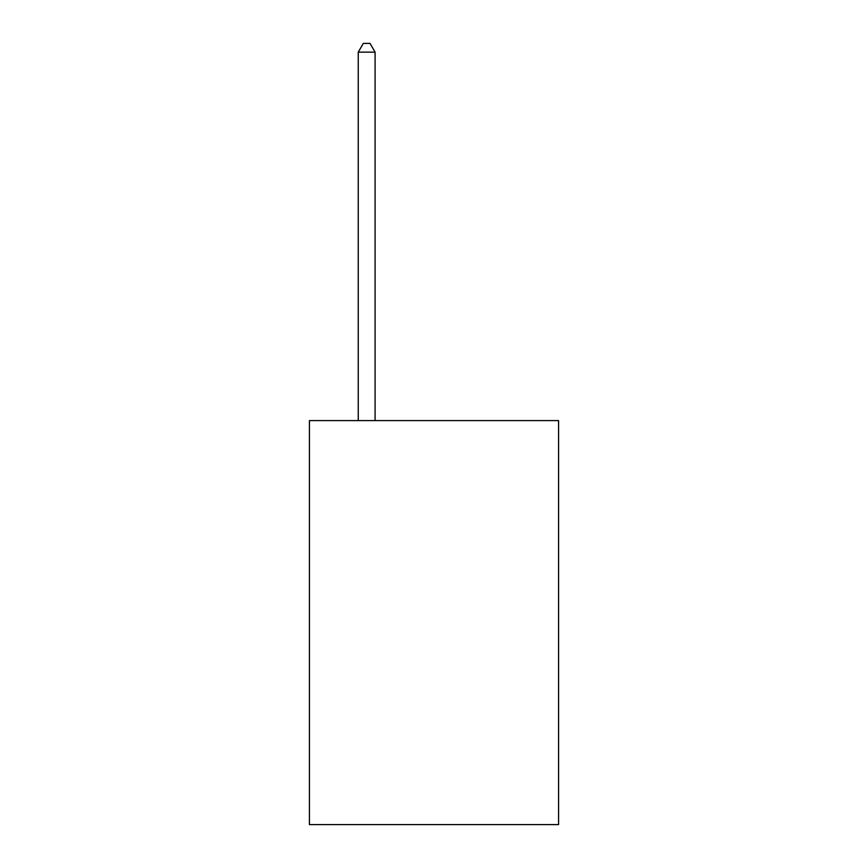 <?xml version="1.0" encoding="UTF-8"?>
<svg xmlns="http://www.w3.org/2000/svg" width="868" height="868" viewBox="0 0 868 868"><rect width="100%" height="100%" fill="white"/><g stroke="black" fill="none" stroke-linecap="round" stroke-linejoin="round"><path stroke-width="1.3" d="M558.569 420.6L558.569 824.6L309.431 824.6L309.431 420.6L558.569 420.6M375.084 420.6L375.084 52.156L358.245 52.156L358.245 420.6M358.245 52.156L363.301 43.4L370.028 43.4L375.084 52.156"/></g></svg>
